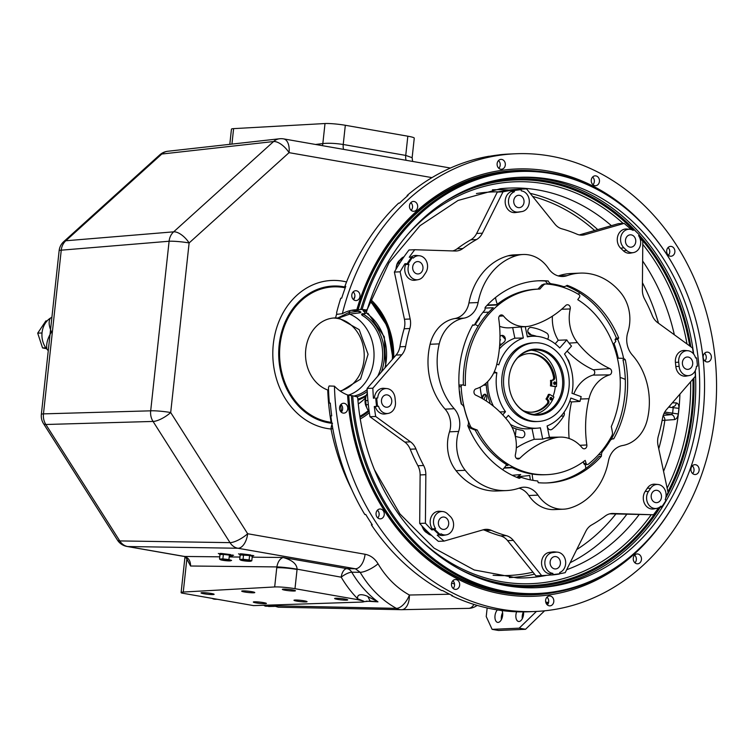 <?xml version="1.0" encoding="UTF-8"?>
<svg xmlns="http://www.w3.org/2000/svg" width="754" height="754" viewBox="0 0 754 754"><rect width="100%" height="100%" fill="white"/><g stroke="black" fill="none" stroke-linecap="round" stroke-linejoin="round"><path stroke-width="1.13" d="M404.021 256.794L404.021 256.784A10.367 8.643 87.5 0 0 399.95 260.149L397.82 263.363A10.367 8.643 87.5 0 0 395.982 269.301M512.909 190.244A11.461 9.557 -92.5 0 1 514.313 190.573M421.938 525.887A10.367 8.643 87.5 0 0 424.719 530.514L427.433 533.125A10.367 8.643 87.5 0 0 430.911 535.161L431.429 535.302M367.358 393.145A10.367 8.643 87.5 0 0 365.681 400.591L366.095 404.709A10.367 8.643 87.5 0 0 369.187 411.524M548.007 283.824L551.57 283.834A98.708 82.318 -92.5 0 1 562.965 286.416A4.948 4.128 87.5 0 0 564.011 286.586A4.948 4.128 87.5 0 0 565.783 286.105A53.1 44.279 -92.5 0 1 567.206 285.332A101.177 84.363 -92.5 0 1 618.714 337.99A30.292 25.259 -92.5 0 1 617.733 339.338A99.519 82.987 -92.5 0 1 623.596 358.339A53.1 44.279 -92.5 0 1 625.32 359.79A101.177 84.363 -92.5 0 1 613.709 438.866A4.948 4.128 87.5 0 0 610.043 440.836A98.708 82.318 -92.5 0 1 602.635 451.335A4.948 4.128 87.5 0 0 601.494 454.426A53.1 44.279 -92.5 0 1 601.362 456.302A101.177 84.363 -92.5 0 1 547.668 482.918A101.177 84.363 -92.5 0 1 538.252 482.701A30.292 25.259 -92.5 0 1 537.753 480.995A99.519 82.987 -92.5 0 1 521.174 477.32A53.1 44.279 -92.5 0 1 519.289 478.356A101.177 84.363 -92.5 0 1 467.782 425.68A4.948 4.128 87.5 0 0 468.14 420.864A98.708 82.318 -92.5 0 1 464.153 407.773A4.948 4.128 87.5 0 0 462.475 405.002A53.1 44.279 -92.5 0 1 461.184 403.908A101.177 84.363 -92.5 0 1 472.786 324.833A30.292 25.259 -92.5 0 1 474.257 325.2L472.579 325.2M585.83 468.46A32.347 26.974 87.5 0 0 585.189 464.634L587.498 464.539A1.659 1.385 -92.5 0 0 588.195 464.276A98.067 81.771 87.5 0 0 611.956 435.539A4.147 3.459 87.5 0 0 612.436 432.636A58.049 48.407 87.5 0 0 611.287 426.576A92.883 77.455 87.5 0 0 577.771 299.687A31.102 25.928 -92.5 0 1 579.44 297.283A1.659 1.385 -92.5 0 0 579.025 294.673A98.067 81.771 87.5 0 0 546.056 283.985A4.147 3.459 87.5 0 0 545.736 283.975A4.147 3.459 87.5 0 0 543.7 284.889A58.049 48.407 87.5 0 0 539.911 289.027A92.883 77.455 87.5 0 0 538.742 289.074A92.883 77.455 87.5 0 0 465.425 385.52A31.102 25.928 -92.5 0 1 462.833 384.955A1.659 1.385 -92.5 0 0 461.156 386.651A98.067 81.771 87.5 0 0 470.373 426.076A4.147 3.459 87.5 0 0 472.24 428.074A58.049 48.407 87.5 0 0 477.178 429.987A92.883 77.455 87.5 0 0 546.848 474.662A92.883 77.455 87.5 0 0 585.179 460.392A31.102 25.928 -92.5 0 1 586.112 463.361L583.822 463.456A31.102 25.928 87.5 0 0 583.332 461.759M608.864 440.92L610.043 440.836M566.15 285.898A101.177 84.363 87.5 0 1 616.47 338.197L618.714 337.99M613.143 344.286A32.347 26.974 -92.5 0 0 615.782 341.458A99.519 82.987 87.5 0 0 615.047 339.583A30.424 25.372 87.5 0 0 616.31 337.82M615.047 339.583L617.733 339.338M617.206 357.396A53.355 44.486 -92.5 0 1 618.261 358.207L623.596 358.339M618.261 358.207A99.519 82.987 87.5 0 0 613.982 343.466M612.361 438.979L611.371 439.073A101.177 84.363 87.5 0 0 623.002 359.724L625.32 359.79M611.701 439.243A30.424 25.372 87.5 0 1 611.24 439.158A4.816 4.015 87.5 0 0 609.929 439.158M625.302 379.488A32.347 26.974 87.5 0 0 620.127 377.509M567.828 359.884L568.431 360.299M533.059 480.373A32.347 26.974 -92.5 0 1 532.192 474.049M585.189 464.634A1.659 1.385 -92.5 0 1 583.822 463.456M587.498 464.539A1.659 1.385 -92.5 0 1 586.112 463.361M546.518 482.965A101.177 84.363 87.5 0 0 599.176 456.293L601.362 456.302M502.635 469.723A32.347 26.974 87.5 0 0 506.556 464.577M512.202 475.293L520.694 474.568A53.355 44.486 -92.5 0 1 516.716 477.348M517.291 477.574L521.174 477.32M517.678 476.735L529.77 475.52A32.347 26.974 -92.5 0 0 530.42 479.874M546.848 474.662L544.859 474.747A92.883 77.455 -92.5 0 1 511.589 467.386L504.398 467.697M477.178 429.987L475.19 430.082L470.326 428.149L468.479 426.151A98.067 81.771 -92.5 0 1 468.046 425.143M505.962 465.529L508.007 465.435A92.883 77.455 -92.5 0 1 475.19 430.082M461.542 404.219A98.067 81.771 -92.5 0 1 459.629 391.599L459.384 391.609M459.026 385.859L458.979 385.869A32.347 26.974 87.5 0 0 459.026 385.859A1.659 1.385 -92.5 0 1 460.176 385.011L462.466 384.908M478.159 326.114A32.347 26.974 87.5 0 0 474.747 324.343M475.237 324.559A93.986 78.378 -92.5 0 1 478.771 319.376A3.874 3.223 87.5 0 0 479.563 316.821M474.257 325.2A99.519 82.987 -92.5 0 1 484.982 309.875A53.1 44.279 -92.5 0 1 485.142 307.387A101.177 84.363 -92.5 0 1 538.837 280.771A101.177 84.363 -92.5 0 1 548.262 280.988A4.948 4.128 87.5 0 0 551.57 283.834M558.601 276.021L567.093 275.653A63.854 53.251 -92.5 0 1 580.099 273.118A63.854 53.251 -92.5 0 1 621.277 293.391A36.908 30.773 -92.5 0 1 627.846 332.26A20.735 17.285 -92.5 0 0 632.257 354.964A63.854 53.251 -92.5 0 1 647.271 419.818A36.908 30.773 -92.5 0 1 622.55 445.539A20.735 17.285 -92.5 0 0 608.412 461.156A63.854 53.251 -92.5 0 1 569.251 508.281A36.908 30.773 -92.5 0 1 563.464 509.195A36.908 30.773 -92.5 0 1 537.96 495.124L528.808 495.519A20.735 17.285 87.5 0 0 519.072 488.158M558.28 275.936A63.854 53.251 -92.5 0 1 570.957 273.513L580.099 273.118M567.093 275.653A20.735 17.285 -92.5 0 1 562.88 276.473A20.735 17.285 -92.5 0 1 548.544 268.565A36.908 30.773 -92.5 0 0 523.031 254.494A36.908 30.773 -92.5 0 0 517.253 255.408A63.854 53.251 -92.5 0 0 478.093 302.533A20.735 17.285 -92.5 0 1 463.946 318.15L454.803 318.546A20.735 17.285 87.5 0 0 468.941 302.929A63.854 53.251 -92.5 0 1 508.111 255.813A36.908 30.773 -92.5 0 1 513.889 254.89L523.031 254.494M537.96 495.124A20.735 17.285 -92.5 0 0 523.625 487.216A20.735 17.285 -92.5 0 0 519.402 488.045A63.854 53.251 -92.5 0 1 506.405 490.571L497.254 490.977A63.854 53.251 -92.5 0 1 456.076 470.703A36.908 30.773 -92.5 0 1 449.507 431.825A20.735 17.285 87.5 0 0 445.096 409.13A63.854 53.251 -92.5 0 1 430.082 344.267A36.908 30.773 -92.5 0 1 454.803 318.546M445.096 409.13L454.238 408.725A63.854 53.251 -92.5 0 1 439.233 343.871A36.908 30.773 -92.5 0 1 463.946 318.15M454.238 408.725A20.735 17.285 -92.5 0 1 458.658 431.429L449.507 431.825M506.405 490.571A63.854 53.251 -92.5 0 1 465.227 470.298A36.908 30.773 -92.5 0 1 458.658 431.429M563.464 509.195L554.322 509.591A36.908 30.773 -92.5 0 1 528.808 495.519M548.262 280.988L546.075 281.101A101.177 84.363 87.5 0 0 537.696 280.827M495.482 297.557A32.347 26.974 87.5 0 0 497.301 304.296M545.613 281.053A4.816 4.015 87.5 0 0 547.96 283.579A32.347 26.974 -92.5 0 1 548.083 284.145M486.952 305.427L496.415 305.012A92.883 77.455 -92.5 0 1 536.754 289.159L538.742 289.074M463.418 385.115A92.883 77.455 -92.5 0 1 493.267 307.736L485.086 308.084M537.922 289.121L541.796 284.974L544.162 284.06M550.674 399.827A1.244 1.037 87.5 0 0 551.994 398.593A1.244 1.037 87.5 0 0 549.93 398.48A1.244 1.037 87.5 0 0 550.674 399.827M550.429 399.705A1.244 1.037 87.5 0 0 550.345 397.631M554.416 384.38A1.244 1.037 87.5 0 0 555.736 383.145A1.244 1.037 87.5 0 0 553.672 383.023A1.244 1.037 87.5 0 0 554.416 384.38M554.171 384.248A1.244 1.037 87.5 0 0 554.086 382.174M553.012 396.416A32.347 26.974 87.5 0 0 555.293 386.632L550.477 385.888L556.433 386.576A32.347 26.974 87.5 0 0 531.259 350.205M534.068 414.417A32.347 26.974 87.5 0 0 553.917 396.962L549.562 394.351L548.412 394.408A26.541 22.13 87.5 0 1 546.009 399.026L547.159 398.97A26.541 22.13 87.5 0 0 549.562 394.351M523.37 410.694A29.359 24.477 87.5 0 0 532.032 412.184A29.359 24.477 87.5 0 0 548.356 403.597A2.488 2.074 87.5 0 0 548.13 399.893L547.159 398.97M551.626 385.841A26.541 22.13 87.5 0 0 551.664 380.355L552.889 380.242A2.488 2.074 87.5 0 0 554.727 377.292A29.359 24.477 87.5 0 0 529.468 353.522A29.359 24.477 87.5 0 0 517.63 357.82M555.293 386.632L556.433 386.576M550.477 385.888A26.541 22.13 87.5 0 0 550.524 380.402L551.664 380.355M550.524 380.402L551.74 380.289A2.488 2.074 87.5 0 0 553.577 377.339A29.359 24.477 87.5 0 0 528.903 353.56M531.466 412.202A29.359 24.477 87.5 0 0 547.206 403.644A2.488 2.074 87.5 0 0 546.989 399.94L546.009 399.026M512.984 399.177A32.347 26.974 87.5 0 0 528.215 413.088A32.347 26.974 87.5 0 0 537.112 414.483A32.347 26.974 87.5 0 0 562.654 380.996A32.347 26.974 87.5 0 0 534.294 349.865A32.347 26.974 87.5 0 0 511.589 367.226M528.742 413.748A33.063 27.568 87.5 0 0 562.39 393.673A33.063 27.568 87.5 0 0 547.121 351.901A33.063 27.568 87.5 0 0 511.664 367.047A33.063 27.568 87.5 0 0 513.069 399.347A33.063 27.568 87.5 0 0 528.742 413.748M527.272 419.799A39.387 32.846 -92.5 0 1 503.747 377.028A39.387 32.846 -92.5 0 1 534.671 342.787A39.387 32.846 -92.5 0 1 569.204 380.713A39.387 32.846 -92.5 0 1 538.111 421.495A39.387 32.846 -92.5 0 1 527.272 419.799M534.671 342.787L532.842 342.872A39.387 32.846 87.5 0 0 501.919 377.104A39.387 32.846 87.5 0 0 525.444 419.884A39.387 32.846 87.5 0 0 536.283 421.58L538.111 421.495M525.265 326.642L527.366 336.897A46.022 38.379 -92.5 0 1 533.568 336.218A46.022 38.379 -92.5 0 1 559.722 347.952L566.801 339.922A35.504 29.604 87.5 0 0 569.053 343.117A103.92 86.663 87.5 0 0 571.504 346.095L564.52 354.012A46.022 38.379 -92.5 0 1 571.975 393.296L581.193 396.661A35.504 29.604 87.5 0 0 580.552 399.017A103.92 86.663 87.5 0 0 579.996 401.401L570.825 398.055A46.022 38.379 -92.5 0 1 547.102 425.944L549.459 437.424A35.504 29.604 87.5 0 0 546.056 438.121A103.92 86.663 87.5 0 0 542.71 439.13L534.218 439.309L532.013 428.564M555.161 343.786L558.28 340.252L566.801 339.922M496.811 364.125L498.78 364.851A46.022 38.379 -92.5 0 1 523.342 338.009L514.85 338.188L512.673 327.594M523.342 338.009L521.071 326.963M499.346 348.979A46.286 38.595 -92.5 0 1 514.85 338.188M499.996 336.378A55.56 46.333 -92.5 0 1 500.486 335.992A3.732 3.11 -92.5 0 1 504.803 337.085A3.732 3.11 -92.5 0 1 503.955 342.25A48.096 40.113 87.5 0 0 499.6 346.218M499.591 326.341A35.768 29.821 87.5 0 0 510.072 327.792L526.499 326.548A35.249 29.387 87.5 0 0 531.25 325.719A103.666 86.446 87.5 0 0 565.773 305.464A3.318 2.762 -92.5 0 1 567.328 304.739A3.318 2.762 -92.5 0 1 570.222 308.952A35.249 29.387 87.5 0 0 577.441 342.58A103.666 86.446 87.5 0 0 609.826 368.574A3.318 2.762 -92.5 0 1 611.635 371.863A3.318 2.762 -92.5 0 1 609.59 374.879A35.249 29.387 87.5 0 0 588.987 398.734A103.666 86.446 87.5 0 0 586.838 444.973A3.318 2.762 -92.5 0 1 584.18 448.8A3.318 2.762 -92.5 0 1 582.163 447.801A35.249 29.387 87.5 0 0 560.637 437.113A35.249 29.387 87.5 0 0 554.341 438.008A103.666 86.446 87.5 0 0 519.808 458.272A3.318 2.762 -92.5 0 1 518.111 458.998A3.318 2.762 -92.5 0 1 515.368 454.785A35.249 29.387 87.5 0 0 508.139 421.147A103.666 86.446 87.5 0 0 475.765 395.153A3.318 2.762 -92.5 0 1 473.955 391.863A3.318 2.762 -92.5 0 1 476 388.847A35.249 29.387 87.5 0 0 496.594 365.002A103.666 86.446 87.5 0 0 498.743 318.753A3.318 2.762 -92.5 0 1 501.259 314.936A3.318 2.762 -92.5 0 1 503.427 315.935A35.249 29.387 87.5 0 0 526.499 326.548M609.59 374.879L593.012 375.096A2.799 2.328 87.5 0 0 594.736 372.551A2.799 2.328 87.5 0 0 593.209 369.78L609.826 368.574M499.883 411.948L505.491 411.731A46.022 38.379 -92.5 0 1 496.867 372.778L493.719 372.976M496.867 372.778L494.266 371.826M493.455 406.218A46.286 38.595 -92.5 0 1 487.715 381.562M502.729 414.86L505.491 411.731M482.126 398.442A55.56 46.333 -92.5 0 1 480.204 387.151M485.83 383.352A3.732 3.11 -92.5 0 1 486.302 385.087L483.446 385.209M486.302 385.087A48.096 40.113 87.5 0 0 489.648 401.354A3.732 3.11 -92.5 0 1 489.874 403.465M542.71 439.13L540.382 427.81A46.022 38.379 -92.5 0 1 537.583 428.149A46.022 38.379 -92.5 0 1 508.375 415.369L505.793 418.291M537.583 428.149L529.365 428.762A46.286 38.595 -92.5 0 1 510.467 424.464M512.023 427.226A48.096 40.113 87.5 0 0 522.06 430.308A3.732 3.11 -92.5 0 1 524.822 434.464A3.732 3.11 -92.5 0 1 521.4 437.716A55.56 46.333 -92.5 0 1 515.293 436.312M534.218 439.309A104.184 86.88 87.5 0 0 516.301 447.961M579.996 401.401L571.504 401.939L569.751 401.298M564.067 412.221A3.732 3.11 -92.5 0 1 563.775 416.029A55.56 46.333 -92.5 0 1 552.182 429.177A3.732 3.11 -92.5 0 1 548.931 429.28A3.732 3.11 -92.5 0 1 547.329 425.859M560.948 416.151L563.775 416.029M571.504 401.939A104.184 86.88 87.5 0 0 569.129 438.508M593.012 375.096A35.768 29.821 87.5 0 0 573.803 393.965M568.309 360.912L568.714 360.902A55.56 46.333 -92.5 0 1 570.712 367.424M567.498 359.215A3.732 3.11 -92.5 0 1 568.714 360.902M567.131 351.053A104.184 86.88 87.5 0 0 593.209 369.78M552.409 316.162A35.768 29.821 87.5 0 0 558.28 340.252M536.678 336.331A48.096 40.113 87.5 0 0 530.599 334.861A3.732 3.11 -92.5 0 1 527.838 330.704A3.732 3.11 -92.5 0 1 531.259 327.453A55.56 46.333 -92.5 0 1 546.725 333.098A3.732 3.11 -92.5 0 1 547.508 339.159M579.741 292.863A32.347 26.974 87.5 0 0 578.327 294.248M579.609 292.986A54.712 45.617 87.5 0 0 578.94 292.354M547.272 281.035A54.712 45.617 87.5 0 0 545.689 281.214M633.794 229.489A193.184 161.092 -92.5 0 1 639.232 234.711L638.61 235.663A10.424 8.699 -92.5 0 1 640.155 246.03A10.424 8.699 -92.5 0 1 633.407 252.599A10.424 8.699 -92.5 0 1 626.612 250.394L623.888 247.783A10.424 8.699 -92.5 0 1 621.126 235.832A10.424 8.699 -92.5 0 1 629.779 229.291A10.424 8.699 -92.5 0 1 633.162 230.441L633.794 229.489L630.985 229.367A193.514 161.375 87.5 0 0 624.133 223.391L584.916 234.701A16.588 13.826 -92.5 0 1 582.192 235.154A16.588 13.826 -92.5 0 1 576.961 234.164A157.567 131.394 87.5 0 0 561.853 228.82A16.588 13.826 -92.5 0 1 554.887 224.079L526.565 188.877A193.514 161.375 87.5 0 0 525.661 188.915A193.514 161.375 87.5 0 0 518.168 189.452L521.174 189.65L521.297 190.866A10.424 8.699 -92.5 0 1 529.299 200.969A10.424 8.699 -92.5 0 1 522.022 211.554A10.424 8.699 -92.5 0 1 521.645 211.61L518.215 212.044A10.424 8.699 -92.5 0 1 508.677 203.787A10.424 8.699 -92.5 0 1 514.426 191.723L511.419 191.45A10.829 9.029 -92.5 0 0 505.378 203.957A10.829 9.029 -92.5 0 0 515.284 212.562L518.215 212.044M624.133 223.391L618.412 223.646L579.326 234.918M629.175 246.926A6.192 5.165 -92.5 0 1 625.462 240.328A6.192 5.165 -92.5 0 1 630.127 234.833A6.192 5.165 -92.5 0 1 635.773 240.78A6.192 5.165 -92.5 0 1 630.664 247.199A6.192 5.165 -92.5 0 1 629.175 246.926M633.407 252.599L630.485 253.127A10.829 9.029 -92.5 0 1 623.435 250.828L620.712 248.226A10.829 9.029 -92.5 0 1 617.846 235.813A10.829 9.029 -92.5 0 1 626.828 229.018L629.779 229.291M693.378 353.73A193.514 161.375 87.5 0 0 692.521 347.999L657.667 322.637A16.588 13.826 -92.5 0 1 652.276 315.53A157.567 131.394 87.5 0 0 644.576 299.008A16.588 13.826 -92.5 0 1 642.37 289.8L642.804 241.299A193.514 161.375 87.5 0 0 639.92 238.17M682.577 361.383A6.192 5.165 -92.5 0 1 687.064 357.019A6.192 5.165 -92.5 0 1 692.709 362.966A6.192 5.165 -92.5 0 1 687.601 369.385A6.192 5.165 -92.5 0 1 682.577 361.383M689.194 375.558L686.272 376.086A10.829 9.029 -92.5 0 1 675.829 366.51L675.414 362.382A10.829 9.029 -92.5 0 1 684.915 350.469L687.874 350.733A10.424 8.699 -92.5 0 1 695.612 357.999L696.621 357.877A193.184 161.092 -92.5 0 1 697.45 366.124L696.442 366.246A10.424 8.699 -92.5 0 1 689.194 375.558A10.424 8.699 -92.5 0 1 679.128 366.34L678.713 362.212A10.424 8.699 -92.5 0 1 687.874 350.733M695.584 357.896L696.206 357.867M666.055 496.207A193.514 161.375 87.5 0 0 668.11 492.673L658.044 445.482A16.588 13.826 -92.5 0 1 658.374 435.963A157.567 131.394 87.5 0 0 662.587 417.952A16.588 13.826 -92.5 0 1 666.432 409.676L695.367 376.293A193.514 161.375 87.5 0 0 695.103 371.006M654.896 502.39A6.192 5.165 -92.5 0 1 651.192 495.783A6.192 5.165 -92.5 0 1 655.848 490.289A6.192 5.165 -92.5 0 1 661.494 496.236A6.192 5.165 -92.5 0 1 656.395 502.654A6.192 5.165 -92.5 0 1 654.896 502.39M661.541 506.726A193.514 161.375 -92.5 0 1 661.258 507.14L661.72 506.895L660.919 506.132A10.424 8.699 -92.5 0 1 656.706 508.394A10.424 8.699 -92.5 0 1 647.799 503.257A10.424 8.699 -92.5 0 1 648.44 491.523L650.57 488.3A10.424 8.699 -92.5 0 1 657.931 484.473A10.424 8.699 -92.5 0 1 665.188 499.685L665.989 500.458A193.184 161.092 -92.5 0 1 661.72 506.895M656.706 508.394L653.784 508.922A10.829 9.029 -92.5 0 1 644.538 503.587A10.829 9.029 -92.5 0 1 645.198 491.401L647.337 488.187A10.829 9.029 -92.5 0 1 654.981 484.209L657.931 484.473M661.258 507.14L659.609 507.206M552.984 574.576A193.184 161.092 -92.5 0 0 559.845 573.719L559.195 574.077A193.514 161.375 -92.5 0 1 552.324 574.944L552.984 574.576L552.861 573.37A10.424 8.699 -92.5 0 1 544.85 563.031A10.424 8.699 -92.5 0 1 552.503 552.616L555.943 552.192A10.424 8.699 -92.5 0 1 557.508 552.164A10.424 8.699 -92.5 0 1 565.613 561.362A10.424 8.699 -92.5 0 1 559.722 572.503L559.845 573.719A193.514 161.375 87.5 0 0 565.208 572.654L585.82 531.287A16.588 13.826 -92.5 0 1 591.673 524.935A157.567 131.394 87.5 0 0 605.33 515.972A16.588 13.826 -92.5 0 1 612.107 513.483A16.588 13.826 -92.5 0 1 612.974 513.474L653.464 514.765A193.514 161.375 87.5 0 0 658.581 507.791M653.464 514.765L609.835 513.813M553.832 568.676A6.192 5.165 -92.5 0 1 550.118 562.069A6.192 5.165 -92.5 0 1 554.784 556.575A6.192 5.165 -92.5 0 1 560.429 562.531A6.192 5.165 -92.5 0 1 555.321 568.95A6.192 5.165 -92.5 0 1 553.832 568.676M552.324 574.944L550.043 575.038L549.93 573.898L552.861 573.37M549.93 573.898A10.829 9.029 -92.5 0 1 541.551 563.21A10.829 9.029 -92.5 0 1 549.496 552.352L552.927 551.919A10.829 9.029 -92.5 0 1 554.548 551.89L557.508 552.164M440.364 534.737A193.184 161.092 -92.5 0 1 434.917 529.515L435.548 528.573A10.424 8.699 -92.5 0 1 434.389 517.14A10.424 8.699 -92.5 0 1 442.692 511.542A10.424 8.699 -92.5 0 1 447.537 513.832L450.261 516.443A10.424 8.699 -92.5 0 1 453.324 527.291A10.424 8.699 -92.5 0 1 446.311 534.859A10.424 8.699 -92.5 0 1 440.996 533.785L440.364 534.737L437.216 535.123A193.514 161.375 87.5 0 0 444.078 541.089L483.295 529.779A16.588 13.826 -92.5 0 1 486.01 529.336A16.588 13.826 -92.5 0 1 491.25 530.326A157.567 131.394 87.5 0 0 506.349 535.67A16.588 13.826 -92.5 0 1 513.323 540.401L541.645 575.613A193.514 161.375 87.5 0 0 542.55 575.575A193.514 161.375 87.5 0 0 550.043 575.038M541.645 575.613L535.924 575.867A193.514 161.375 87.5 0 0 536.839 575.83L542.55 575.575M513.323 540.401L507.602 540.656L535.924 575.867M507.602 540.656A16.588 13.826 87.5 0 0 500.637 535.915L506.349 535.67M491.25 530.326L485.529 530.571A157.567 131.394 87.5 0 0 500.637 535.915M485.529 530.571A16.588 13.826 87.5 0 0 483.173 529.817M444.078 541.089L438.366 541.344A193.514 161.375 87.5 0 1 419.686 523.436L425.407 523.191A193.514 161.375 87.5 0 0 431.778 529.902L434.917 529.515M438.574 521.41A6.192 5.165 -92.5 0 1 443.06 517.046A6.192 5.165 -92.5 0 1 448.705 523.003A6.192 5.165 -92.5 0 1 443.597 529.421A6.192 5.165 -92.5 0 1 438.574 521.41M439.507 535.029A193.514 161.375 -92.5 0 1 434.059 529.808M435.548 528.573L432.362 529.016A10.829 9.029 -92.5 0 1 431.099 517.121A10.829 9.029 -92.5 0 1 439.733 511.278L442.692 511.542M446.311 534.859L443.399 535.378A10.829 9.029 -92.5 0 1 439.422 535.029M377.537 406.349A193.184 161.092 -92.5 0 1 376.708 398.112L377.716 397.98A10.424 8.699 -92.5 0 1 386.906 388.583A10.424 8.699 -92.5 0 1 395.021 397.895L395.435 402.014A10.424 8.699 -92.5 0 1 388.225 413.409A10.424 8.699 -92.5 0 1 378.546 406.227L374.286 406.519A193.514 161.375 87.5 0 0 375.69 416.481L410.534 441.853A16.588 13.826 -92.5 0 1 415.935 448.96A157.567 131.394 87.5 0 0 423.625 465.482A16.588 13.826 -92.5 0 1 425.84 474.681L425.407 523.191M425.84 474.681L420.119 474.935L419.686 523.436M420.119 474.935A16.588 13.826 87.5 0 0 417.914 465.736L423.625 465.482M415.935 448.96L410.214 449.214A157.567 131.394 87.5 0 0 417.914 465.736M410.214 449.214A16.588 13.826 87.5 0 0 404.823 442.098L410.534 441.853M375.69 416.481L369.978 416.736L404.823 442.098M381.647 399.224A6.192 5.165 -92.5 0 1 386.123 394.86A6.192 5.165 -92.5 0 1 391.769 400.808A6.192 5.165 -92.5 0 1 386.67 407.235A6.192 5.165 -92.5 0 1 381.647 399.224M376.576 406.415A193.514 161.375 -92.5 0 1 375.737 398.169L376.708 398.112M375.737 398.169L377.716 397.98M374.408 398.15A10.829 9.029 -92.5 0 1 383.956 388.319L386.906 388.583M388.225 413.409L385.303 413.937A10.829 9.029 -92.5 0 1 375.256 406.472M408.159 263.768A193.184 161.092 -92.5 0 1 412.429 257.331L413.23 258.104A10.424 8.699 -92.5 0 1 419.394 255.747A10.424 8.699 -92.5 0 1 426.802 262.015A10.424 8.699 -92.5 0 1 425.718 272.703L423.578 275.926A10.424 8.699 -92.5 0 1 418.159 279.668A10.424 8.699 -92.5 0 1 409.733 275.408A10.424 8.699 -92.5 0 1 408.96 264.541L408.159 263.768L404.973 263.693A193.514 161.375 87.5 0 0 400.101 271.817L410.157 318.999A16.588 13.826 -92.5 0 1 409.837 328.518A157.567 131.394 87.5 0 0 405.624 346.538A16.588 13.826 -92.5 0 1 401.778 354.814L372.844 388.197A193.514 161.375 87.5 0 0 373.456 398.272M372.844 388.197L367.123 388.451A193.514 161.375 87.5 0 0 369.978 416.736M401.778 354.814L396.057 355.068L367.123 388.451M396.057 355.068A16.588 13.826 87.5 0 0 399.903 346.793L405.624 346.538M409.837 328.518L404.125 328.772A157.567 131.394 87.5 0 0 399.903 346.793M404.125 328.772A16.588 13.826 87.5 0 0 404.446 319.253L410.157 318.999M400.101 271.817L394.38 272.071L404.446 319.253M412.853 265.955A6.192 5.165 -92.5 0 1 417.339 261.591A6.192 5.165 -92.5 0 1 422.985 267.538A6.192 5.165 -92.5 0 1 417.876 273.956A6.192 5.165 -92.5 0 1 412.853 265.955M407.254 263.589A193.514 161.375 -92.5 0 1 411.524 257.152L412.429 257.331M411.524 257.152L409.243 257.255A193.514 161.375 87.5 0 1 414.747 249.725L409.026 249.97A193.514 161.375 87.5 0 0 394.38 272.071M410.883 257.18A10.829 9.029 -92.5 0 1 416.434 255.483L419.394 255.747M408.96 264.541L405.727 264.418A10.829 9.029 -92.5 0 0 406.472 275.738A10.829 9.029 -92.5 0 0 415.247 280.196L418.159 279.668M404.973 263.693L405.727 264.418M514.426 191.723L514.303 190.517L511.297 190.31A193.514 161.375 87.5 0 0 503.003 191.836L482.39 233.203A16.588 13.826 -92.5 0 1 476.537 239.555A157.567 131.394 87.5 0 0 462.871 248.509A16.588 13.826 -92.5 0 1 456.104 251.007A16.588 13.826 -92.5 0 1 455.228 251.007L414.747 249.725M452.654 250.931A16.588 13.826 87.5 0 0 457.16 248.763L462.871 248.509M476.537 239.555L470.826 239.8A157.567 131.394 87.5 0 0 457.16 248.763M470.826 239.8A16.588 13.826 87.5 0 0 476.669 233.448L482.39 233.203M503.003 191.836L497.291 192.091L476.669 233.448M517.451 207.397A6.192 5.165 -92.5 0 1 513.738 200.8A6.192 5.165 -92.5 0 1 518.403 195.305A6.192 5.165 -92.5 0 1 524.049 201.252A6.192 5.165 -92.5 0 1 518.95 207.67A6.192 5.165 -92.5 0 1 517.451 207.397M522.022 211.554L519.11 212.072A10.829 9.029 -92.5 0 1 518.714 212.138L515.284 212.562M514.303 190.517A193.184 161.092 -92.5 0 1 521.174 189.65M513.587 190.215A193.514 161.375 -92.5 0 1 520.458 189.348M525.661 188.915L519.94 189.16A193.514 161.375 87.5 0 0 497.291 192.091M511.297 190.31L511.419 191.45M432.362 529.016L431.778 529.902M400.186 259.8A9.953 8.294 87.5 0 0 396.35 266.718M365.775 397.405A9.953 8.294 87.5 0 0 366.689 407.424M422.796 527.96A9.953 8.294 87.5 0 0 427.377 533.069M364.955 310.196L364.672 310.186A1.263 1.065 83.2 0 0 365.228 310.12M663.237 415.397L671.484 414.643L672.577 413.418A190.847 159.141 87.5 0 0 673.171 407.914L672.775 406.679A4.213 3.44 91.6 0 0 676.3 402.9C678.176 403.286 679.043 405.105 678.902 408.357A195.06 162.657 -92.5 0 1 678.298 413.984C677.723 417.235 676.451 419.101 674.491 419.601L662.125 420.44M668.647 407.122L678.902 408.357M664.745 412.042L678.298 413.984M664.057 413.343L671.484 414.643A4.213 3.412 -95.2 0 1 674.491 419.601M663.039 416.038A4.213 3.412 -95.2 0 1 664.83 420.487A194.296 162.016 -92.5 0 1 658.751 448.771M338.706 318.037L337.773 317.971L348.989 312.476L359.158 311.185A1.263 1.065 82.8 0 0 359.875 312.835L349.658 314.116L338.706 318.037L359.196 329.668L368.075 354.267L360.544 379.121L340.629 391.364M366.237 601.164L377.961 601.852L370.214 601.07L363.984 601.683L363.268 600.995C364.757 601.626 364.107 601.984 361.317 602.088L253.514 605.603L181.705 593.059A14.533 1.451 6.2 0 1 181.111 592.559A14.533 1.451 6.2 0 1 183.26 592.041L274.673 586.951L276.85 566.914C277.83 561.815 279.913 558.676 283.108 557.489C292.118 560.034 296.784 563.926 297.104 569.166L341.223 577.187A114.316 95.324 -92.5 0 0 357.641 598.78L363.268 600.995L357.5 599.609L357.641 598.78C356.463 591.456 367.82 596.197 367.886 596.593L377.961 601.852A105.89 88.303 87.5 0 1 351.75 572.201A8.426 2.498 -30.4 0 0 341.223 577.187A8.426 4.571 99.9 0 1 346.934 568.639A8.426 7.116 -89.1 0 1 351.75 572.201L360.167 572.314L355.36 568.77L237.944 548.252A14.326 12.102 -89.1 0 1 230.017 542.644L153.062 421.439A14.326 12.224 -91.6 0 1 150.687 410.826L169.103 241.242A14.326 12.187 -94.7 0 1 173.665 231.836L273.589 141.535A14.326 11.998 -96.4 0 1 279.564 138.764L167.774 151.262A14.326 14.326 0 0 0 159.763 154.872L159.763 154.872A14.326 6.503 47.9 0 1 161.799 154.033L65.805 240.771A14.326 12.187 85.3 0 0 61.253 250.177L43.468 413.871A14.326 12.224 88.4 0 0 45.853 424.493L119.773 540.92A14.326 12.102 90.9 0 0 127.699 546.537L184.523 556.461C188.528 557.724 190.545 560.91 190.583 566.009L186.417 558.29M167.774 151.262A14.326 11.998 83.6 0 0 161.799 154.033L273.589 141.535A14.326 6.503 47.9 0 1 289.055 152.657L189.122 242.948L170.696 412.532L247.651 533.738L365.077 554.256C370.497 555.321 374.823 558.507 378.056 563.822A92.129 76.823 87.5 0 0 409.394 595.019L449.638 594.218M285.257 590.222A6.579 0.66 -173.8 0 0 291.949 590.976A6.579 0.66 -173.8 0 0 295.436 590.778A6.579 0.66 -173.8 0 0 288.961 589.411A6.579 0.66 -173.8 0 0 282.345 589.355A6.579 0.66 -173.8 0 0 285.257 590.222M256.228 602.917A6.579 0.66 -173.8 0 0 262.92 603.662A6.579 0.66 -173.8 0 0 266.407 603.464A6.579 0.66 -173.8 0 0 259.932 602.107A6.579 0.66 -173.8 0 0 253.316 602.041A6.579 0.66 -173.8 0 0 256.228 602.917M337.538 599.364A6.579 0.66 -173.8 0 0 344.22 600.118A6.579 0.66 -173.8 0 0 347.707 599.911A6.579 0.66 -173.8 0 0 341.242 598.553A6.579 0.66 -173.8 0 0 334.625 598.487A6.579 0.66 -173.8 0 0 337.538 599.364M186.945 559.063A1.263 0.839 -22.4 0 1 186.803 559.459L183.26 592.041M219.772 556.829L184.523 556.461A14.326 7.776 -80.1 0 1 183.872 556.405L183.872 556.405C184.57 556.103 185.748 557.281 187.407 559.92L190.583 566.009L276.85 566.914A14.533 0.999 7.3 0 1 297.104 569.166M59.132 250.696A14.326 14.326 0 0 1 63.77 241.61L63.77 241.61A14.326 6.503 47.9 0 1 65.805 240.771L173.665 231.836A14.326 6.503 47.9 0 1 189.122 242.948A14.326 1.423 6.2 0 0 169.377 241.223A14.326 1.423 6.2 0 0 169.103 241.242L61.253 250.177A14.326 1.423 6.2 0 0 59.132 250.696L41.347 414.389A14.326 1.423 6.2 0 1 43.468 413.871L150.687 410.826A14.326 1.423 6.2 0 1 150.951 410.807A14.326 1.423 6.2 0 1 170.696 412.532A14.326 4.486 -32.4 0 1 153.062 421.439L45.853 424.493A14.326 4.486 -32.4 0 1 43.496 423.607L117.417 540.043A14.326 4.486 -32.4 0 0 119.773 540.92L230.017 542.644A14.326 4.486 -32.4 0 0 247.651 533.738A14.326 7.776 -80.1 0 1 237.944 548.252L127.699 546.537A14.326 7.776 -80.1 0 1 127.049 546.471L183.872 556.405M252.175 557.168L283.108 557.489L346.934 568.639L355.36 568.77A14.326 7.776 -80.1 0 0 365.077 554.256M401.948 609.675L468.441 608.355A14.326 7.908 -91.1 0 0 468.611 608.355L401.778 609.684A14.326 7.908 -91.1 0 0 409.394 595.019A14.326 7.05 -61.2 0 1 396.378 608.355A14.326 12.007 -88.9 0 0 401.203 609.684A14.326 14.326 0 0 0 401.778 609.684L401.778 609.684A14.326 7.908 -91.1 0 1 401.609 609.684A14.326 12.007 -88.9 0 1 401.203 609.684L278.414 607.215L273.353 605.764L396.378 608.355A106.437 88.755 -92.5 0 1 360.167 572.314A14.326 4.26 -30.6 0 0 378.056 563.822M473.927 604.406A14.326 7.908 -91.1 0 1 468.611 608.355L468.611 608.355A14.326 14.326 0 0 0 475.774 606.273L475.774 606.273A14.326 7.182 -121.3 0 0 476.839 605.292M272.053 604.991A98.576 82.205 87.5 0 0 273.353 605.764M239.979 554.388L241.374 553.804L250.648 554.953L252.581 556M232.392 555.613L230.46 554.567L221.186 553.417L219.791 554.001A7.898 0.792 6.2 0 1 218.33 553.436M274.673 586.951A14.533 1.451 6.2 0 1 294.984 588.686L357.5 599.609M276.756 567.734A14.533 1.451 6.2 0 1 297.067 569.468L294.984 588.686M370.148 601.07L367.886 596.593M203.957 593.775A6.579 0.66 -173.8 0 0 210.639 594.529A6.579 0.66 -173.8 0 0 214.127 594.331A6.579 0.66 -173.8 0 0 207.652 592.964A6.579 0.66 -173.8 0 0 201.045 592.908A6.579 0.66 -173.8 0 0 203.957 593.775M296.887 601.136A6.579 0.66 -173.8 0 0 303.57 601.89A6.579 0.66 -173.8 0 0 307.057 601.692A6.579 0.66 -173.8 0 0 300.582 600.325A6.579 0.66 -173.8 0 0 293.975 600.269A6.579 0.66 -173.8 0 0 296.887 601.136M244.607 592.003A6.579 0.66 -173.8 0 0 251.289 592.757A6.579 0.66 -173.8 0 0 254.777 592.559A6.579 0.66 -173.8 0 0 248.311 591.193A6.579 0.66 -173.8 0 0 241.695 591.136A6.579 0.66 -173.8 0 0 244.607 592.003M46.955 349.234C45.994 344.126 47.511 338.367 51.517 331.977C48.822 326.02 48.426 321.421 50.329 318.169A19.481 16.249 -92.5 0 0 46.955 349.234L48.265 350.704M51.903 317.208L50.329 318.169M332.514 423.343L331.1 422.306A208.698 174.023 -92.5 0 1 327.736 390.007A36.861 30.735 -92.5 0 1 305.719 349.979A36.861 30.735 -92.5 0 1 334.663 317.934A36.861 30.735 -92.5 0 1 335.568 317.915A208.698 174.023 -92.5 0 1 336.595 314.154M452.221 595.471A11.169 9.312 -92.5 0 1 451.589 595.66L452.523 595.622A229.075 191.016 87.5 0 1 442.598 590.533L441.674 590.571A229.075 191.016 87.5 0 1 371.336 524.793L372.269 524.746A229.075 191.016 87.5 0 1 365.737 514.464L364.804 514.511A229.075 191.016 87.5 0 1 330.78 415.916L331.713 415.878A229.075 191.016 87.5 0 1 330.29 403.098L329.366 403.145A229.075 191.016 87.5 0 1 328.452 387.697L329.13 385.973L334.456 386.189A43.638 36.39 87.5 0 0 347.566 394.955L352.721 395.775A43.817 36.541 87.5 0 0 356.812 396.679L357.735 397.839A205.38 171.262 87.5 0 0 537.329 587.677A205.38 171.262 87.5 0 0 699.458 375.021A205.38 171.262 87.5 0 0 519.402 177.313A205.38 171.262 87.5 0 0 367.368 309.206L366.227 309.998A43.817 36.541 87.5 0 0 362.099 309.479L360.742 309.517A211.931 176.728 -92.5 0 1 518.422 170.8A211.931 176.728 -92.5 0 1 677.158 272.26A211.931 176.728 -92.5 0 1 677.243 272.439M348.094 397.858A1.263 0.688 98.2 0 1 348.857 396.576M334.456 386.189A229.075 191.016 87.5 0 0 535.463 611.475A229.075 191.016 87.5 0 0 716.3 374.286A229.075 191.016 87.5 0 0 515.463 153.769A229.075 191.016 87.5 0 0 342.335 313.683L336.906 314.343L336.595 312.759A229.075 191.016 87.5 0 1 340.761 298.207L341.694 298.16A229.075 191.016 87.5 0 1 345.784 286.35L344.851 286.388A229.075 191.016 87.5 0 1 398.63 203.146L399.563 203.099A229.075 191.016 87.5 0 1 408.037 195.446L407.113 195.484A11.169 9.312 -92.5 0 1 407.971 195.503M357.999 310.884A1.263 0.679 -78.4 0 0 358.112 310.921A1.263 0.679 -78.4 0 0 358.225 310.931C361.138 311.751 361.694 312.382 359.875 312.835M352.721 395.775A211.205 176.116 87.5 0 0 495.114 589.176A211.205 176.116 87.5 0 0 686.347 478.969A211.205 176.116 87.5 0 0 677.337 272.609A211.205 176.116 87.5 0 0 508.488 172.346A211.205 176.116 87.5 0 0 362.099 309.479M686.272 479.148A211.931 176.728 -92.5 0 1 686.197 479.337A211.931 176.728 -92.5 0 1 536.914 594.256A211.931 176.728 -92.5 0 1 351.402 395.567M360.742 309.517L356.821 309.743A43.638 36.39 87.5 0 0 354.163 309.913A43.638 36.39 87.5 0 0 342.335 313.683M347.566 394.955A213.825 178.312 87.5 0 0 469.101 584.331A213.825 178.312 87.5 0 0 659.976 525.566M646.998 228.49A213.825 178.312 87.5 0 0 356.821 309.743M343.127 413.088A4.939 4.119 87.5 0 0 343.871 413.135A4.939 4.119 87.5 0 0 347.773 408.027A4.939 4.119 87.5 0 0 343.447 403.267A4.939 4.119 87.5 0 0 339.545 407.933A4.939 4.119 87.5 0 0 343.127 413.088M340.931 404.446A4.939 4.119 -92.5 0 1 341.27 412.184M355.36 300.526A4.939 4.119 87.5 0 0 356.105 300.573A4.939 4.119 87.5 0 0 359.997 295.464A4.939 4.119 87.5 0 0 355.671 290.714A4.939 4.119 87.5 0 0 351.769 295.38A4.939 4.119 87.5 0 0 355.36 300.526M353.164 291.892A4.939 4.119 -92.5 0 1 353.503 299.621M410.836 202.619A4.939 4.119 -92.5 0 1 411.175 210.347M413.032 211.261A4.939 4.119 87.5 0 0 413.776 211.308A4.939 4.119 87.5 0 0 417.678 206.2A4.939 4.119 87.5 0 0 413.343 201.441A4.939 4.119 87.5 0 0 409.45 206.106A4.939 4.119 87.5 0 0 413.032 211.261M377.424 510.175A4.939 4.119 -92.5 0 1 377.763 517.904M379.62 518.809A4.939 4.119 87.5 0 0 380.365 518.856A4.939 4.119 87.5 0 0 384.267 513.747A4.939 4.119 87.5 0 0 379.941 508.997A4.939 4.119 87.5 0 0 376.039 513.653A4.939 4.119 87.5 0 0 379.62 518.809M452.852 580.721A4.939 4.119 -92.5 0 1 453.182 588.45M455.039 589.355A4.939 4.119 87.5 0 0 455.784 589.402A4.939 4.119 87.5 0 0 459.686 584.293A4.939 4.119 87.5 0 0 455.359 579.543A4.939 4.119 87.5 0 0 451.457 584.209A4.939 4.119 87.5 0 0 455.039 589.355M546.98 597.168A4.939 4.119 -92.5 0 1 547.319 604.896M549.176 605.801A4.939 4.119 87.5 0 0 549.92 605.858A4.939 4.119 87.5 0 0 553.822 600.74A4.939 4.119 87.5 0 0 549.496 595.99A4.939 4.119 87.5 0 0 545.594 600.655A4.939 4.119 87.5 0 0 549.176 605.801M407.113 195.484A229.075 191.016 87.5 0 1 488.846 156.276L489.78 156.229A229.075 191.016 87.5 0 1 500.42 154.74L499.487 154.777A11.169 9.312 -92.5 0 1 499.572 154.824M498.488 160.564A4.939 4.119 -92.5 0 1 498.828 168.302M500.684 169.207A4.939 4.119 87.5 0 0 501.429 169.254A4.939 4.119 87.5 0 0 505.331 164.146A4.939 4.119 87.5 0 0 500.995 159.386A4.939 4.119 87.5 0 0 497.103 164.052A4.939 4.119 87.5 0 0 500.684 169.207M592.625 177.02A4.939 4.119 -92.5 0 1 592.964 184.749M594.821 185.654A4.939 4.119 87.5 0 0 595.566 185.701A4.939 4.119 87.5 0 0 599.468 180.592A4.939 4.119 87.5 0 0 595.132 175.833A4.939 4.119 87.5 0 0 591.24 180.498A4.939 4.119 87.5 0 0 594.821 185.654M668.044 247.566A4.939 4.119 -92.5 0 1 668.383 255.295M670.24 256.2A4.939 4.119 87.5 0 0 670.985 256.247A4.939 4.119 87.5 0 0 674.887 251.139A4.939 4.119 87.5 0 0 670.551 246.388A4.939 4.119 87.5 0 0 666.659 251.054A4.939 4.119 87.5 0 0 670.24 256.2M704.538 353.287A4.939 4.119 -92.5 0 1 704.877 361.015M706.734 361.92A4.939 4.119 87.5 0 0 707.478 361.967A4.939 4.119 87.5 0 0 711.38 356.859A4.939 4.119 87.5 0 0 707.045 352.109A4.939 4.119 87.5 0 0 703.152 356.774A4.939 4.119 87.5 0 0 706.734 361.92M692.313 465.849A4.939 4.119 -92.5 0 1 692.653 473.578M694.509 474.483A4.939 4.119 87.5 0 0 695.254 474.53A4.939 4.119 87.5 0 0 699.146 469.422A4.939 4.119 87.5 0 0 694.82 464.671A4.939 4.119 87.5 0 0 690.918 469.327A4.939 4.119 87.5 0 0 694.509 474.483M636.828 563.747A4.939 4.119 87.5 0 0 637.573 563.804A4.939 4.119 87.5 0 0 641.475 558.686A4.939 4.119 87.5 0 0 637.149 553.936A4.939 4.119 87.5 0 0 633.247 558.601A4.939 4.119 87.5 0 0 636.828 563.747M634.632 555.114A4.939 4.119 -92.5 0 1 634.972 562.842M515.463 153.769L509.421 154.033A229.075 191.016 87.5 0 0 499.487 154.777M451.589 595.66A229.075 191.016 87.5 0 0 529.421 611.739L535.463 611.475M527.923 332.052A61.837 51.574 -92.5 0 1 531.363 334.983M550.665 397.98A61.837 51.574 -92.5 0 1 550.345 399.62M357.848 399.252L358.876 398.8A46.805 39.029 87.5 0 0 366.359 395.162M365.539 310.082A201.101 167.699 87.5 0 0 365.36 310.648L366.416 312.213C366.321 313.127 365.398 313.721 363.626 313.975L363.626 313.975A1.263 1.065 82.5 0 1 363.098 313.89C365.143 313.513 365.454 312.769 364.022 311.656A1.263 1.103 -57.9 0 0 365.36 310.648L364.663 310.13L363.051 310.591L364.022 311.656M363.098 313.89L361.496 314.098A1.263 1.065 82.5 0 0 362.033 314.192L363.626 313.975M363.145 314.041A193.693 161.516 87.5 0 0 363.126 314.088A1.263 0.613 120 0 1 362.014 315.247L361.496 314.098M366.925 313.381L367.924 313.362A1.263 0.575 127.2 0 1 368.112 313.419A1.263 0.575 127.2 0 1 368.046 314.399L366.265 312.571M672.398 402.796L676.3 402.9M444.078 202.157A202.949 169.235 -92.5 0 1 632.483 229.301M639.1 236.436A202.949 169.235 -92.5 0 1 689.721 345.963M692.935 379.102A202.949 169.235 -92.5 0 1 667.921 491.759M658.694 507.734A202.949 169.235 -92.5 0 1 460.128 569.496M364.672 310.186L366.227 309.998M337.773 317.971L335.568 317.915M327.736 390.007L328.546 390.27M331.703 422.174A8.426 0.697 -9.7 0 0 331.1 422.306A67.954 56.663 87.5 0 1 280.017 345.228A67.954 56.663 87.5 0 1 345.219 287.858M332.797 428.564A8.426 0.848 -11.2 0 0 331.025 429.007A74.439 62.073 -92.5 0 1 273.287 344.324A74.439 62.073 -92.5 0 1 346.557 281.968M548.356 603.247L546.084 603.2M322.401 145.663A8.426 7.144 83.1 0 0 322.835 143.571L325.012 123.533L233.608 128.632A14.533 1.451 -173.8 0 0 231.45 129.151L229.8 144.325M325.012 123.533A14.533 1.451 -173.8 0 1 345.323 125.277L343.23 144.495C335.238 143.269 328.433 142.968 322.835 143.571L315.511 144.466M345.323 125.277L407.829 136.201A14.533 1.451 -173.8 0 1 414.266 138.114L412.136 157.69L405.737 155.418A8.426 4.571 -80.1 0 0 406.104 160.291M499.968 338.98L499.94 339.997M516.094 428.875L515.293 436.302M481.994 397.952A4.439 2.413 99.9 0 1 485.02 394.229A4.439 2.413 99.9 0 1 486.773 398.508A4.439 2.413 99.9 0 1 486.132 400.892M252.647 555.745L252.609 555.764A7.898 0.792 -173.8 0 0 253.787 555.651M238.518 553.813A7.898 0.792 -173.8 0 0 239.989 554.369M233.599 555.264A7.898 0.792 6.2 0 1 232.421 555.359M333.259 318.037A36.861 30.735 -92.5 0 1 364.031 351.355A36.861 30.735 -92.5 0 1 340.082 390.996M274.098 606.159L268.292 606.103A98.161 81.856 -92.5 0 1 266.69 605.17M263.787 605.264A97.737 81.498 87.5 0 0 265.135 606.037A1.687 0.829 119.2 0 1 264.927 605.98A1.687 0.829 119.2 0 1 264.767 605.83M268.509 606.103L265.135 606.037A1.687 1.414 91.1 0 0 265.766 606.197L269.131 606.263M268.848 606.489L274.56 606.376L268.848 606.489A98.161 81.856 -92.5 0 1 266.586 605.17M268.65 606.499A98.161 81.856 -92.5 0 1 266.388 605.179M536.433 611.428L519.186 628.167L492.117 629.354L486.226 616.546L487.159 607.96M544.577 610.815L525.547 629.279L498.479 630.467L492.117 629.354M519.186 628.167L525.547 629.279M523.53 611.89A6.909 3.751 99.9 0 1 518.535 621.475A6.909 3.751 99.9 0 1 516.641 611.786M522.296 618.695A6.909 3.751 99.9 0 1 523.436 611.89M501.391 619.6A6.909 3.751 99.9 0 1 502.607 612.663M502.013 610.58A6.909 3.751 99.9 0 1 501.938 618.384A6.909 3.751 99.9 0 1 497.631 622.389A6.909 3.751 99.9 0 1 494.935 617.272A6.909 3.751 99.9 0 1 497.386 609.911M242.854 560.656A5.174 0.518 6.2 0 1 240.667 560.099A5.174 0.518 6.2 0 1 245.757 560.024A5.174 0.518 6.2 0 1 250.714 561.193A5.174 0.518 6.2 0 1 242.854 560.656M250.818 561.146L251.779 560.806L249.103 559.968L243.071 559.279L239.715 559.43L240.601 560.052M251.779 560.806L252.27 556.32L249.593 555.491L240.206 554.944L239.715 559.43M243.551 554.803L243.071 559.279M249.593 555.491L249.103 559.968M240.177 555.161A6.352 0.631 6.2 0 1 239.923 554.953A6.352 0.631 6.2 0 1 240.978 554.718A6.352 0.631 6.2 0 1 248.094 555.227A6.352 0.631 6.2 0 1 252.552 556.32A6.352 0.631 6.2 0 1 252.251 556.48M239.923 554.953L240.036 553.907A6.352 0.631 6.2 0 1 240.385 553.747M230.63 560.759L231.591 560.42L228.914 559.581L229.405 555.104L223.363 554.416L220.017 554.558L219.527 559.044L220.413 559.666M223.363 554.416L222.882 558.893L219.527 559.044M228.914 559.581L222.882 558.893M222.666 560.269A5.174 0.518 6.2 0 1 220.479 559.713A5.174 0.518 6.2 0 1 225.569 559.638A5.174 0.518 6.2 0 1 230.526 560.806A5.174 0.518 6.2 0 1 222.666 560.269M219.989 554.774A6.352 0.631 6.2 0 1 219.734 554.567A6.352 0.631 6.2 0 1 220.79 554.331A6.352 0.631 6.2 0 1 227.906 554.84A6.352 0.631 6.2 0 1 232.364 555.934A6.352 0.631 6.2 0 1 229.291 556.141M219.734 554.567L219.848 553.521A6.352 0.631 6.2 0 1 220.196 553.361M46.512 348.697L42.563 347.924L37.7 333.155L45.881 320.921L47.144 320.865M37.7 333.155L42.026 332.966M42.563 347.924L45.824 347.783M500.562 339.875A1.263 0.537 36.8 0 1 499.949 339.686M482.343 398.564A4.637 2.516 99.9 0 1 484.897 394.219M483.945 399.516L485.962 394.766L483.945 399.516M485.708 394.521A4.279 2.319 -80.1 0 0 482.522 398.668M397.82 263.363L400.072 262.665M399.95 260.149L402.193 259.451M427.433 533.125L429.676 533.672M424.719 530.514L426.981 531.07M366.095 404.709L368.329 404.681M365.681 400.591L367.914 400.553M562.965 286.416L560.184 286.416M482.89 312.392L488.799 312.137M602.635 451.335L601.343 451.439M598.638 454.568L601.494 454.426M470.326 428.149L472.24 428.074M468.479 426.151L470.373 426.076M459.026 386.745L461.156 386.651M508.111 255.813L517.253 255.408M468.941 302.929L478.093 302.533M430.082 344.267L439.233 343.871M456.076 470.703L465.227 470.298M541.796 284.974L543.7 284.889M552.889 380.242L551.74 380.289M554.727 377.292L553.577 377.339M548.356 403.597L547.206 403.644M548.13 399.893L546.989 399.94M503.427 315.935L499.261 316.199M570.222 308.952L561.655 309.244M579.883 445.303L586.838 444.973M516.405 458.328L519.808 458.272M554.341 438.008L546.056 438.121M588.987 398.734L580.552 399.017M577.441 342.58L569.053 343.117M579.449 234.946L584.916 234.701M623.435 250.828L626.612 250.394M620.712 248.226L623.888 247.783M675.829 366.51L679.128 366.34M675.414 362.382L678.713 362.212M645.198 491.401L648.44 491.523M647.337 488.187L650.57 488.3M612.974 513.474L611.24 513.549M549.496 552.352L552.503 552.616M552.927 551.919L555.943 552.192M518.714 212.138L521.645 211.61M642.436 282.712A194.296 162.016 -92.5 0 1 658.506 323.249M626.763 514.351A194.296 162.016 -92.5 0 1 570.165 562.701M576.687 549.609A187.558 156.398 87.5 0 0 615.848 514.002M348.989 312.476A1.263 1.018 85.6 0 0 349.658 314.116A42.413 35.363 -92.5 0 1 374.031 355.869A42.413 35.363 -92.5 0 1 348.075 395.247M349.856 310.686A200.272 167.002 87.5 0 0 349.319 312.439A1.263 1.065 82.7 0 0 350.035 314.079M229.207 556.933L239.979 557.046M450.43 168.038L283.617 138.887A14.326 7.776 99.9 0 1 289.055 152.657L431.967 177.624M410.082 203.674A208.604 173.957 -92.5 0 1 411.147 202.92M454.53 584.039A208.604 173.957 -92.5 0 1 451.627 583.002M351.807 489.657A208.604 173.957 -92.5 0 1 331.025 429.007A8.426 4.618 95.4 0 1 332.052 424.323M331.883 423.277A68.802 57.37 -92.5 0 1 279.103 345.511A68.802 57.37 -92.5 0 1 345.502 287.114M358.112 310.921L351.515 310.309A43.298 36.107 -92.5 0 1 358.225 310.931M348.782 395.501A211.931 176.728 87.5 0 0 534.313 594.369L536.914 594.256M518.422 170.8L515.821 170.913A211.931 176.728 87.5 0 0 358.093 309.8M348.339 395.398A212.317 177.049 87.5 0 0 556.358 592.107M537.979 171.243A212.317 177.049 87.5 0 0 357.632 309.8M340.638 404.785A200.272 167.002 87.5 0 0 341.487 411.948M377.594 510.326A200.187 166.936 87.5 0 0 378.631 511.806M669.91 405.661A200.102 166.86 -92.5 0 1 669.872 406.199M354.88 296.36A200.272 167.002 87.5 0 0 353.739 299.347M359.846 416.302A67.323 56.145 87.5 0 0 368.376 410.6M392.353 359.338A67.323 56.145 87.5 0 0 369.988 301.581M365.662 397.707A57.012 47.54 -92.5 0 1 358.282 403.984M392.957 358.65L387.518 326.52L370.271 300.799A68.548 57.163 -92.5 0 1 392.891 358.725M361.948 416.189L368.913 411.241A68.548 57.163 -92.5 0 1 361.948 416.189A68.548 57.163 -92.5 0 1 359.997 417.301M594.633 230.498A191.95 160.065 87.5 0 0 532.644 196.436M498.498 191.836A191.95 160.065 87.5 0 0 476.415 193.542M492.4 189.829A194.051 161.818 -92.5 0 1 509.139 190.074M530.147 193.335A194.051 161.818 -92.5 0 1 597.724 229.612M370.742 299.536A70.584 58.859 -92.5 0 1 393.758 357.716M369.347 412.692A70.584 58.859 -92.5 0 1 360.271 418.97M493.097 575.255A191.95 160.065 87.5 0 0 532.965 572.173M534.558 574.162A194.051 161.818 -92.5 0 1 509.336 577.564M358.508 400.044A1.263 0.679 -109 0 0 358.593 400.025A1.263 0.679 -109 0 0 358.876 398.8M353.824 396.076A42.931 35.796 87.5 0 0 367.17 389.573M377.707 376.237A42.931 35.796 87.5 0 0 362.014 315.247M363.126 314.088A44.194 36.852 -92.5 0 1 381.364 372.024M367.264 391.505A44.194 36.852 -92.5 0 1 356.934 396.708M384.955 367.877A46.805 39.029 87.5 0 0 368.046 314.399M367.434 308.97L388.96 262.788L419.978 225.719L458.036 200.47L500.26 188.745A195.06 162.657 -92.5 0 1 611.4 225.672M642.625 260.959A195.06 162.657 -92.5 0 1 674.349 334.776M679.919 394.106A195.06 162.657 -92.5 0 1 663.558 471.325M639.034 514.737A195.06 162.657 -92.5 0 1 566.659 569.722M546.584 575.34A195.06 162.657 -92.5 0 1 517.263 577.96L474.172 569.958L434.059 548.13L399.922 513.908L374.465 469.77M421.863 541.268A201.101 167.699 87.5 0 0 651.098 514.869M667.149 488.158A201.101 167.699 87.5 0 0 690.645 381.731M687.007 343.994A201.101 167.699 87.5 0 0 642.776 244.362M623.143 223.438A201.101 167.699 87.5 0 0 408.423 233.617M496.085 583.492A204.108 170.206 87.5 0 0 660.278 507.178M665.782 497.894A204.108 170.206 87.5 0 0 693.869 378.018M690.843 346.783A204.108 170.206 87.5 0 0 639.119 234.88M636.857 232.383A204.108 170.206 87.5 0 0 478.686 185.079M517.433 177.416A205.38 171.262 -92.5 0 1 693.68 354.097M695.273 370.666A205.38 171.262 -92.5 0 1 535.349 587.743M548.563 602.531L545.707 602.031M343.598 149.367A8.426 4.571 -80.1 0 1 343.23 144.495L405.737 155.418L407.829 136.201M501.759 335.417L505.331 339.385M501.787 344.078L499.742 344.173M233.608 128.632L231.93 144.089M268.292 606.103L273.061 605.594M273.4 605.792L268.924 606.263M212.1 598.365L212.685 598.469M211.931 598.337L215.069 599.251A8.058 6.72 87.5 0 1 212.27 598.459A1.687 0.82 119.7 0 1 212.053 598.403A1.687 0.82 119.7 0 1 211.968 598.346M504.068 468.102L512.315 467.744M487.329 305.031L496.905 304.616M560.637 437.113L549.421 437.245M533.568 336.218L527.244 336.293M545.736 283.975L543.851 284.06M560.74 286.567L564.011 286.586M432.146 529.355L435.02 529.374M284.72 567.479L284.673 567.96M181.111 592.559L184.984 556.895M117.417 540.043A14.326 14.326 0 0 0 127.049 546.471M41.347 414.389A14.326 14.326 0 0 0 43.496 423.607M63.77 241.61L159.763 154.872M283.617 138.887A14.326 14.326 0 0 0 279.564 138.764M365.954 396.51L357.933 400.299M362.665 313.513L362.033 314.192M368.112 313.419L384.314 336.84L385.794 366.906M367.321 309.328L366.416 312.213M477.188 605.396L475.774 606.273M412.617 161.431L412.136 157.69M264.927 605.98L263.674 605.264M269.084 606.263L265.719 606.197M215.069 599.251L217.444 599.298M252.656 555.34L252.552 556.32M232.468 554.953L232.364 555.934"/></g></svg>
